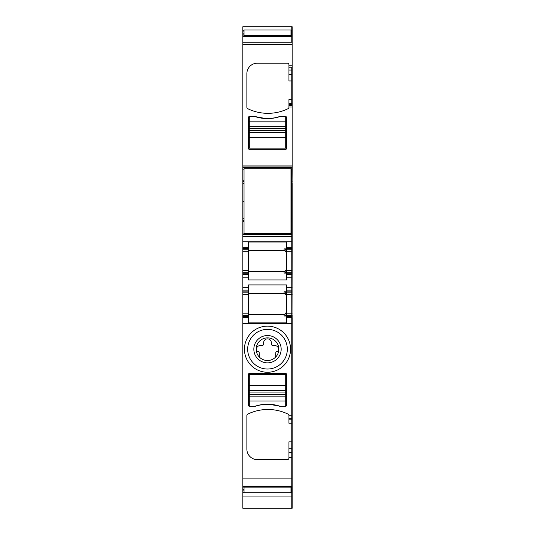 <?xml version="1.0" encoding="UTF-8"?>
<svg xmlns="http://www.w3.org/2000/svg" width="535" height="535" viewBox="0 0 535 535"><rect width="100%" height="100%" fill="white"/><g stroke="black" fill="none" stroke-linecap="round" stroke-linejoin="round"><path stroke-width="0.8" d="M255.061 406.239A39.242 39.242 0 0 1 279.939 406.239L269.098 404.253M285.703 406.239L279.564 406.239A39.242 39.242 0 0 0 255.436 406.239L249.297 406.239A0.809 0.809 0 0 1 248.487 405.43L248.487 374.279A0.809 0.809 0 0 1 249.297 373.47L285.703 373.47A0.809 0.809 0 0 1 286.513 374.279L286.513 405.43A0.809 0.809 0 0 1 285.703 406.239L285.703 396.127L249.297 396.127L249.297 400.983L285.703 400.983M249.297 406.239L249.297 400.983M285.703 396.127L285.703 394.509L249.297 394.509L249.297 396.127M285.703 394.509L285.703 390.463L249.297 390.463L249.297 392.081L285.703 392.081M249.297 394.509L249.297 392.081M285.703 390.463L285.703 374.687L249.297 374.687L249.297 390.463M279.939 116.57A39.242 39.242 0 0 1 255.061 116.57L265.902 118.563M248.487 117.379A0.809 0.809 0 0 1 249.297 116.57A0.809 0.809 0 0 0 248.487 117.379L248.487 148.529A0.809 0.809 0 0 0 249.297 149.339L285.703 149.339A0.809 0.809 0 0 0 286.513 148.529L286.513 117.379A0.809 0.809 0 0 0 285.703 116.57L279.564 116.57A39.242 39.242 0 0 1 255.436 116.57L249.297 116.57L249.297 126.681L285.703 126.681L285.703 121.833L249.297 121.833M286.513 117.379A0.809 0.809 0 0 0 285.703 116.57L285.703 121.833M249.297 126.681L249.297 128.3L285.703 128.3L285.703 126.681M249.297 128.3L249.297 132.346L285.703 132.346L285.703 130.727L249.297 130.727M285.703 128.3L285.703 130.727M249.297 132.346L249.297 148.128L285.703 148.128L285.703 132.346M260.946 361.185A13.663 13.663 0 0 1 255.509 342.647A13.663 13.663 0 0 1 274.054 337.204A13.663 13.663 0 0 1 279.491 355.748A13.663 13.663 0 0 1 260.946 361.185M277.003 331.8A19.822 19.822 0 0 1 284.894 358.704A19.822 19.822 0 0 1 257.997 366.595A19.822 19.822 0 0 1 250.106 339.692A19.822 19.822 0 0 1 277.003 331.8M272.93 339.257A11.329 11.329 0 0 0 259.02 356.705A11.329 11.329 0 0 0 275.98 356.705A11.329 11.329 0 0 0 272.93 339.257M256.446 369.438A23.058 23.058 0 0 0 287.736 360.256A23.058 23.058 0 0 0 278.554 328.958A23.058 23.058 0 0 0 247.264 338.14A23.058 23.058 0 0 0 256.446 369.438M288.94 452.73L291.776 452.73L291.776 478.116L291.776 457.565L288.94 457.565L288.94 448.29L291.776 448.29L291.776 423.232L288.94 423.232L288.94 418.236L291.776 418.236L291.776 452.73L292.177 452.73L292.177 457.565L291.776 457.565L291.776 448.29L292.177 448.29L292.177 418.236L291.776 418.236L292.177 249.27L286.513 249.27L286.513 251.697L291.776 251.697L291.776 247.244L292.177 247.244L292.177 218.741L290.966 218.741M288.94 457.565L288.94 458.027A1.618 1.618 0 0 1 287.322 459.645L257.388 459.645A10.519 10.519 0 0 1 246.869 449.126L246.869 415.555A1.618 1.618 0 0 1 247.779 414.103A46.124 46.124 0 0 1 288.031 414.103A1.618 1.618 0 0 1 288.94 415.555L288.94 418.236M288.94 448.29L288.94 441.843L292.177 441.843M248.487 290.13L242.823 290.13L242.823 292.15L248.487 292.15L248.487 284.914L286.513 284.914L286.513 290.13L291.776 290.13L291.776 292.15L286.513 292.15L286.513 322.852L248.487 322.852L248.487 315.617L242.823 315.617L242.823 317.643L248.487 317.643M248.487 292.15L248.487 315.617M286.513 290.13L286.513 292.15M286.513 315.984L284.085 315.984L284.085 314.406L285.035 314.212L286.513 311.979C286.372 313.45 285.563 314.259 284.085 314.406L248.487 314.406M248.487 273.746L242.823 273.746L242.823 274.756L248.487 274.756L248.487 249.27L242.823 249.27L242.823 247.244L248.487 247.244L248.487 242.034L286.513 242.034L286.513 247.244L291.776 247.244L291.776 236.323L292.177 236.323M248.487 249.27L248.487 247.244M248.487 270.309L242.823 270.309L242.823 249.27M242.823 270.309L242.823 272.736L248.487 272.736M242.823 273.746L242.823 272.736M248.487 274.756L248.487 279.972L286.513 279.972L286.513 277.183L292.177 277.183M242.823 274.756L242.823 277.183L248.487 277.183M242.823 290.13L242.823 277.183M242.823 315.617L242.823 292.15M248.487 293.367L284.085 293.367C285.563 293.514 286.372 294.324 286.513 295.795L285.035 293.561L284.085 293.367L284.085 291.789L286.513 291.789M286.513 313.55C286.372 315.028 285.563 315.837 284.085 315.984M286.513 294.223C286.372 292.745 285.563 291.929 284.085 291.789M248.487 250.48L284.085 250.48L285.035 250.674L286.513 252.908C286.372 251.437 285.563 250.627 284.085 250.48L284.085 248.902L286.513 248.902M292.177 251.697L291.776 251.697L291.776 270.309L291.776 248.26L286.513 248.26L286.513 249.27M286.513 248.26L286.513 247.244M286.513 274.756L291.776 274.756L291.776 272.736L286.513 272.736L286.513 277.183M286.513 272.736L286.513 251.697M286.513 273.104L284.085 273.104L284.085 271.519L285.035 271.325L286.513 269.092L285.322 271.178M248.487 271.519L284.874 271.385M286.513 251.336C286.372 249.858 285.563 249.049 284.085 248.902M286.513 270.663C286.372 272.141 285.563 272.957 284.085 273.104M273.9 358.544A11.329 11.329 0 0 1 259.02 356.705L259.816 356.705L259.816 355.441A4.066 4.066 0 0 1 259.167 353.24L259.167 352.558A0.809 0.809 0 0 0 258.465 351.756A2.428 2.428 0 0 1 256.379 349.261A3.845 3.845 0 0 1 260.217 345.556L262.036 345.556A1.618 1.618 0 0 0 263.655 343.938L263.655 342.721A3.845 3.845 0 0 1 267.5 338.882A3.845 3.845 0 0 1 271.345 342.721L271.345 343.938A1.618 1.618 0 0 0 272.964 345.556L274.783 345.556A3.845 3.845 0 0 1 278.621 349.261A2.428 2.428 0 0 1 276.535 351.756A0.809 0.809 0 0 0 275.833 352.558L275.833 353.24A4.066 4.066 0 0 1 275.184 355.441L275.184 356.705L275.98 356.705M286.513 315.617L291.776 315.617L291.776 317.643L286.513 317.643M292.177 315.617L291.776 315.617L291.776 294.578L291.776 415.809L288.94 415.809M292.177 294.578L291.776 294.578L291.776 292.15L292.177 292.15M292.177 290.13L291.776 290.13L291.776 270.309L291.776 272.736L292.177 272.736M242.823 241.178L291.776 241.178L291.776 234.704L242.823 234.704L242.823 247.244M242.823 234.704L242.823 233.086L244.034 233.086M292.177 234.704L291.776 234.704L291.776 221.416L292.177 221.416M244.034 218.721L242.823 218.721L242.823 233.086M290.966 220.647L291.776 220.647L291.776 233.086L292.177 233.086M290.966 221.416L291.776 221.416L291.776 218.721L290.966 218.721M290.966 180.837L291.776 180.837L291.776 169.167L292.177 169.167L291.776 218.721L291.776 200.518L290.966 200.518M242.823 218.721L242.823 183.525L244.034 183.525M292.177 183.505L290.966 183.525M290.966 30.181L291.776 30.181L291.776 26.75L242.823 26.75L242.823 183.525M292.177 218.741L292.177 200.518L291.776 200.518L291.776 181.606L292.177 181.606M290.966 181.606L291.776 181.606L291.776 183.505L290.966 183.505M292.177 180.837L291.776 180.837L291.776 167.549L292.177 167.549L292.177 26.75L291.776 26.75L291.776 33.143L291.776 31.933L292.177 31.933M242.823 167.549L291.776 167.549L291.776 167L291.776 169.167L290.966 169.167M288.94 104.579L288.94 105.662L291.776 105.662L291.776 99.577L288.94 99.577L288.94 104.579L291.776 104.579L291.776 80.966L291.776 99.577L292.177 99.577M292.177 80.966L291.776 80.966L291.776 74.519L291.776 80.966L288.94 80.966L288.94 70.078L292.177 70.078M288.94 74.519L291.776 74.519L291.776 67.183L291.776 74.519L292.177 74.519M290.966 35.912L291.776 35.912L291.776 34.895L291.776 36.313L242.823 36.306L291.776 36.313L291.776 42.171L242.823 42.171L291.776 42.171L291.776 36.654L292.177 36.654M290.966 34.895L291.776 34.895L291.776 33.143L292.177 33.143M242.823 30.181L244.034 30.181M292.177 317.643L292.177 323.708L242.823 323.708L242.823 486.496L291.776 486.496L242.823 486.496L242.823 508.25L292.177 508.25L292.177 486.496L291.776 486.502L291.776 487.92L291.776 486.904L292.177 486.904M290.966 492.635L291.776 492.635L291.776 508.25L291.776 496.059L292.177 496.059M242.823 492.635L244.034 492.635M290.966 490.883L291.776 490.883L291.776 489.672L291.776 492.635L292.177 492.635M290.966 489.672L291.776 489.672L291.776 487.92L292.177 487.92M242.823 478.116L291.776 478.116L291.776 486.496L292.177 486.496L292.177 457.565M242.823 323.708L242.823 317.643M288.94 64.788A1.618 1.618 0 0 0 287.322 63.17A1.618 1.618 0 0 1 288.94 64.788L288.94 67.183L291.776 67.183L288.94 67.183L288.94 70.078M242.823 167L291.776 167L242.823 167M287.322 63.17L257.388 63.17A10.519 10.519 0 0 0 246.869 73.683L246.869 107.254A1.618 1.618 0 0 0 247.779 108.712A46.124 46.124 0 0 0 288.031 108.712A1.618 1.618 0 0 0 288.94 107.254L288.94 105.662L291.776 105.662L291.776 104.579L292.177 104.579M242.823 201.735L244.034 201.735M292.177 169.167L292.177 167.549M292.177 200.518L292.177 183.525M292.177 241.178L291.776 241.178L291.776 248.26L292.177 248.26L292.177 247.244M292.177 248.26L292.177 249.27L291.776 249.27M292.177 418.236L292.177 323.708M292.177 448.29L292.177 452.73M292.177 478.116L291.776 478.116L291.776 486.904L290.966 486.904M292.177 489.672L291.776 489.672L291.776 487.92L290.966 487.92M292.177 490.883L291.776 490.883L291.776 496.059L242.823 496.059M290.966 31.933L291.776 31.933L291.776 30.181L292.177 30.181M292.177 34.895L291.776 34.895L291.776 33.143L290.966 33.143M292.177 35.912L291.776 35.912L292.177 36.313L291.776 36.654L242.823 36.654M292.177 218.721L291.776 218.721L291.776 220.647L292.177 220.647M286.513 291.14L291.776 291.14L291.776 274.756L292.177 274.756M292.177 291.14L291.776 291.14L291.776 294.578L286.513 294.578M292.177 423.232L291.776 423.232L291.776 415.809L292.177 415.809M257.388 63.17A10.519 10.519 0 0 0 246.869 73.683M247.779 108.712A46.124 46.124 0 0 0 288.031 108.712A1.618 1.618 0 0 0 288.94 107.254M285.703 149.339A0.809 0.809 0 0 0 286.513 148.529M248.487 148.529A0.809 0.809 0 0 0 249.297 149.339M255.436 116.57A39.242 39.242 0 0 0 279.564 116.57L285.703 116.57M290.966 233.086L291.776 233.086L291.776 236.323L242.823 236.323M244.034 487.144L244.034 492.788L290.966 492.788L290.966 487.144L244.034 487.144L244.034 486.502M290.966 487.144L290.966 486.502M244.034 168.759L244.034 233.487L290.966 233.487L290.966 168.759L244.034 168.759M244.034 36.306L244.034 30.02L290.966 30.02L290.966 35.664L244.034 35.664M290.966 36.306L290.966 35.664M285.703 385.608L249.297 385.608M249.297 137.201L285.703 137.201M242.823 248.26L248.487 248.26M242.823 251.697L248.487 251.697M248.487 287.703L242.823 287.703M248.487 291.14L242.823 291.14M242.823 294.578L248.487 294.578M242.823 313.189L248.487 313.189M242.823 316.626L248.487 316.626M292.177 316.626L286.513 316.626M292.177 313.189L286.513 313.189M292.177 287.703L286.513 287.703M286.513 273.746L292.177 273.746M292.177 270.309L286.513 270.309M242.823 221.416L244.034 221.416M242.823 220.647L244.034 220.647M244.034 218.741L242.823 218.741M244.034 183.505L242.823 183.505M242.823 181.606L244.034 181.606M242.823 180.837L244.034 180.837M242.823 169.167L244.034 169.167M288.94 103.623L292.177 103.623M242.823 35.912L244.034 35.912M242.823 34.895L244.034 34.895M242.823 33.143L244.034 33.143M242.823 31.933L244.034 31.933M242.823 490.883L244.034 490.883M242.823 489.672L244.034 489.672M242.823 487.92L244.034 487.92M242.823 486.904L244.034 486.904M242.823 486.161L292.177 486.161M292.177 419.186L288.94 419.186M242.823 44.693L292.177 44.693M242.823 165.93L292.177 165.93M288.94 107.007L292.177 107.007M288.94 65.243L292.177 65.243"/></g></svg>
